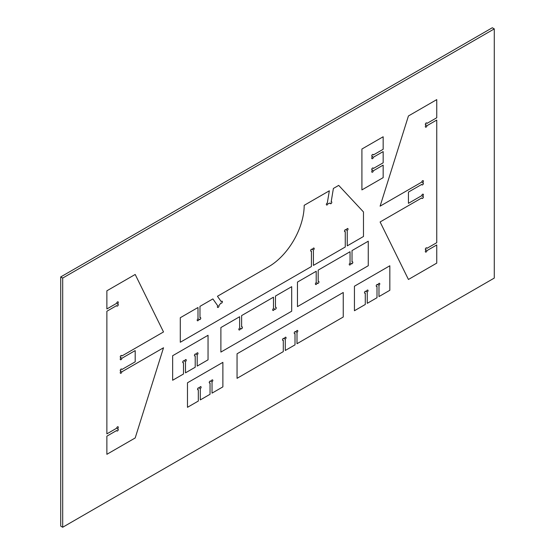 <?xml version="1.0" encoding="UTF-8"?>
<svg xmlns="http://www.w3.org/2000/svg" width="555" height="555" viewBox="0 0 555 555"><rect width="100%" height="100%" fill="white"/><g stroke="black" fill="none" stroke-linecap="round" stroke-linejoin="round"><path stroke-width="0.83" d="M372.537 170.323L372.537 169.872A1.124 0.652 120 0 1 371.975 169.927A1.124 0.652 120 0 1 371.975 168.63A1.124 0.652 120 0 1 373.099 167.978A1.124 0.652 120 0 1 373.335 168.491L383.158 162.823L383.158 151.584L373.335 157.252A1.124 0.652 -60 0 1 372.842 158.383A1.124 0.652 -60 0 1 371.975 158.688A1.124 0.652 -60 0 1 371.801 157.786A1.124 0.652 -60 0 1 372.537 156.794L372.537 156.344A1.124 0.652 -60 0 1 371.975 156.399A1.124 0.652 -60 0 1 371.975 155.102A1.124 0.652 -60 0 1 373.099 154.45A1.124 0.652 -60 0 1 373.335 154.963L383.158 149.295L383.158 136.766L361.915 149.024L361.915 189.9L383.158 177.642L383.158 165.112L373.335 170.78A1.124 0.652 120 0 1 372.842 171.918A1.124 0.652 120 0 1 371.975 172.216A1.124 0.652 120 0 1 371.801 171.315A1.124 0.652 120 0 1 372.537 170.323M297.459 282.086L297.459 306.61L368.256 265.734L368.256 241.21L352.023 250.582L352.023 261.925A1.124 0.652 120 0 1 352.591 261.87A1.124 0.652 120 0 1 352.591 263.167A1.124 0.652 120 0 1 351.461 263.819A1.124 0.652 120 0 1 351.232 263.306L350.836 263.528A1.124 0.652 120 0 1 350.351 264.666A1.124 0.652 120 0 1 349.477 264.964A1.124 0.652 120 0 1 349.31 264.062A1.124 0.652 120 0 1 350.045 263.07L350.045 251.727L318.181 270.118L318.181 281.461A1.124 0.652 -60 0 1 318.743 281.406A1.124 0.652 -60 0 1 318.743 282.71A1.124 0.652 -60 0 1 317.62 283.362A1.124 0.652 -60 0 1 317.391 282.842L316.995 283.071A1.124 0.652 -60 0 1 316.503 284.202A1.124 0.652 -60 0 1 315.635 284.5A1.124 0.652 -60 0 1 315.462 283.598A1.124 0.652 -60 0 1 316.204 282.606L316.204 271.263L297.459 282.086M408.431 203.338L421.793 195.624A1.124 0.652 -60 0 1 422.286 194.486A1.124 0.652 -60 0 1 423.153 194.188A1.124 0.652 -60 0 1 423.326 195.089A1.124 0.652 -60 0 1 422.591 196.081L422.591 196.532A1.124 0.652 -60 0 1 423.153 196.477A1.124 0.652 -60 0 1 423.153 197.774A1.124 0.652 -60 0 1 422.022 198.426A1.124 0.652 -60 0 1 421.793 197.913L380.106 221.972L408.431 279.47L436.75 263.119L436.75 244.97L426.927 250.638A1.124 0.652 120 0 1 426.434 251.776A1.124 0.652 120 0 1 425.567 252.074A1.124 0.652 120 0 1 425.394 251.172A1.124 0.652 120 0 1 426.129 250.18L426.129 249.729A1.124 0.652 120 0 1 425.567 249.785A1.124 0.652 120 0 1 425.567 248.487A1.124 0.652 120 0 1 426.691 247.835A1.124 0.652 120 0 1 426.927 248.349L436.75 242.681L436.75 120.053L426.927 125.721A1.124 0.652 -60 0 1 426.434 126.859A1.124 0.652 -60 0 1 425.567 127.157A1.124 0.652 -60 0 1 425.394 126.256A1.124 0.652 -60 0 1 426.129 125.263L426.129 124.813A1.124 0.652 -60 0 1 425.567 124.868A1.124 0.652 -60 0 1 425.567 123.571A1.124 0.652 -60 0 1 426.691 122.919A1.124 0.652 -60 0 1 426.927 123.432L436.75 117.764L436.75 99.616L408.431 115.967L380.106 206.155L421.793 182.089A1.124 0.652 120 0 1 422.286 180.958A1.124 0.652 120 0 1 423.153 180.652A1.124 0.652 120 0 1 423.326 181.561A1.124 0.652 120 0 1 422.591 182.553L422.591 182.997A1.124 0.652 120 0 1 423.153 182.942A1.124 0.652 120 0 1 423.153 184.246A1.124 0.652 120 0 1 422.022 184.898A1.124 0.652 120 0 1 421.793 184.378L408.431 192.092L408.431 203.338M199.127 388.327L199.516 388.105A1.124 0.652 120 0 1 200.008 386.967A1.124 0.652 120 0 1 200.875 386.668A1.124 0.652 120 0 1 201.049 387.57A1.124 0.652 120 0 1 200.313 388.562L200.313 399.905L210.047 394.286L210.047 382.943A1.124 0.652 -60 0 1 209.485 382.999A1.124 0.652 -60 0 1 209.485 381.701A1.124 0.652 -60 0 1 210.609 381.049A1.124 0.652 -60 0 1 210.845 381.562L211.233 381.34A1.124 0.652 -60 0 1 211.726 380.203A1.124 0.652 -60 0 1 212.593 379.904A1.124 0.652 -60 0 1 212.766 380.806A1.124 0.652 -60 0 1 212.031 381.798L212.031 393.141L222.881 386.877L222.881 362.353L187.479 382.79L187.479 407.315L198.329 401.05L198.329 389.707A1.124 0.652 120 0 1 197.767 389.763A1.124 0.652 120 0 1 197.767 388.465A1.124 0.652 120 0 1 198.891 387.813A1.124 0.652 120 0 1 199.127 388.327M184.295 361.27L184.683 361.041A1.124 0.652 120 0 1 185.176 359.911A1.124 0.652 120 0 1 186.043 359.605A1.124 0.652 120 0 1 186.216 360.514A1.124 0.652 120 0 1 185.481 361.506L185.481 372.849L195.214 367.23L195.214 355.88A1.124 0.652 -60 0 1 194.652 355.942A1.124 0.652 -60 0 1 194.652 354.638A1.124 0.652 -60 0 1 195.776 353.986A1.124 0.652 -60 0 1 196.012 354.506L196.401 354.277A1.124 0.652 -60 0 1 196.893 353.147A1.124 0.652 -60 0 1 197.76 352.841A1.124 0.652 -60 0 1 197.934 353.743A1.124 0.652 -60 0 1 197.198 354.742L197.198 366.085L208.049 359.82L208.049 335.289L172.647 355.727L172.647 380.258L183.497 373.994L183.497 362.651A1.124 0.652 120 0 1 182.935 362.706A1.124 0.652 120 0 1 182.935 361.402A1.124 0.652 120 0 1 184.059 360.75A1.124 0.652 120 0 1 184.295 361.27M295.01 333.513A1.124 0.652 -60 0 1 294.448 333.569A1.124 0.652 -60 0 1 294.448 332.265A1.124 0.652 -60 0 1 295.572 331.619A1.124 0.652 -60 0 1 295.808 332.133L296.197 331.911A1.124 0.652 -60 0 1 296.689 330.773A1.124 0.652 -60 0 1 297.556 330.475A1.124 0.652 -60 0 1 297.73 331.377A1.124 0.652 -60 0 1 296.994 332.369L296.994 343.712L343.247 317.009L343.247 292.485L237.047 353.799L237.047 378.323L283.293 351.62L283.293 340.277A1.124 0.652 120 0 1 282.731 340.333A1.124 0.652 120 0 1 282.731 339.036A1.124 0.652 120 0 1 283.855 338.383A1.124 0.652 120 0 1 284.091 338.897L284.479 338.675A1.124 0.652 120 0 1 284.972 337.537A1.124 0.652 120 0 1 285.839 337.239A1.124 0.652 120 0 1 286.012 338.141A1.124 0.652 120 0 1 285.277 339.133L285.277 350.476L295.01 344.856L295.01 333.513M494.283 28.895L62.694 278.069L62.694 527.25L494.283 278.076L494.283 28.895L492.306 27.75L60.717 276.924L62.694 278.069M60.717 276.924L60.717 526.105L62.694 527.25M274.274 308.996L274.663 308.774A1.124 0.652 120 0 0 274.898 309.288A1.124 0.652 120 0 0 276.022 308.635A1.124 0.652 120 0 0 276.022 307.338A1.124 0.652 120 0 0 275.46 307.394L275.46 296.051L291.694 286.678L291.694 311.202L220.89 352.078L220.89 327.554L239.635 316.732L239.635 328.074A1.124 0.652 -60 0 0 238.9 329.066A1.124 0.652 -60 0 0 239.073 329.968A1.124 0.652 -60 0 0 239.94 329.67A1.124 0.652 -60 0 0 240.433 328.532L240.821 328.31A1.124 0.652 -60 0 0 241.057 328.824A1.124 0.652 -60 0 0 242.181 328.178A1.124 0.652 -60 0 0 242.181 326.874A1.124 0.652 -60 0 0 241.619 326.93L241.619 315.587L273.476 297.196L273.476 308.538A1.124 0.652 120 0 0 272.741 309.53A1.124 0.652 120 0 0 272.914 310.432A1.124 0.652 120 0 0 273.781 310.127A1.124 0.652 120 0 0 274.274 308.996M121.032 357.392A1.124 0.652 -60 0 1 120.47 357.448A1.124 0.652 -60 0 1 120.47 356.15A1.124 0.652 -60 0 1 121.594 355.498A1.124 0.652 -60 0 1 121.829 356.019L163.51 331.952L135.191 274.461L106.872 290.806L106.872 308.955L116.696 303.287A1.124 0.652 120 0 1 117.188 302.149A1.124 0.652 120 0 1 118.055 301.851A1.124 0.652 120 0 1 118.229 302.752A1.124 0.652 120 0 1 117.494 303.745L117.494 304.195A1.124 0.652 120 0 1 118.055 304.14A1.124 0.652 120 0 1 118.055 305.437A1.124 0.652 120 0 1 116.932 306.089A1.124 0.652 120 0 1 116.696 305.576L106.872 311.244L106.872 433.871L116.696 428.203A1.124 0.652 -60 0 1 117.188 427.066A1.124 0.652 -60 0 1 118.055 426.767A1.124 0.652 -60 0 1 118.229 427.669A1.124 0.652 -60 0 1 117.494 428.661L117.494 429.112A1.124 0.652 -60 0 1 118.055 429.057A1.124 0.652 -60 0 1 118.055 430.354A1.124 0.652 -60 0 1 116.932 431.006A1.124 0.652 -60 0 1 116.696 430.493L106.872 436.161L106.872 454.309L135.191 437.964L163.51 347.77L121.829 371.836A1.124 0.652 120 0 1 121.337 372.967A1.124 0.652 120 0 1 120.47 373.272A1.124 0.652 120 0 1 120.296 372.37A1.124 0.652 120 0 1 121.032 371.371L121.032 370.927A1.124 0.652 120 0 1 120.47 370.983A1.124 0.652 120 0 1 120.47 369.679A1.124 0.652 120 0 1 121.594 369.026A1.124 0.652 120 0 1 121.829 369.547L135.191 361.832L135.191 350.587L121.829 358.308A1.124 0.652 -60 0 1 121.337 359.439A1.124 0.652 -60 0 1 120.47 359.737A1.124 0.652 -60 0 1 120.296 358.835A1.124 0.652 -60 0 1 121.032 357.843L121.032 357.392M377.005 286.366A1.124 0.652 -60 0 1 376.436 286.422A1.124 0.652 -60 0 1 376.436 285.124A1.124 0.652 -60 0 1 377.567 284.472A1.124 0.652 -60 0 1 377.795 284.986L378.191 284.764A1.124 0.652 -60 0 1 378.677 283.626A1.124 0.652 -60 0 1 379.551 283.327A1.124 0.652 -60 0 1 379.717 284.229A1.124 0.652 -60 0 1 378.982 285.221L378.982 296.564L389.832 290.3L389.832 265.776L354.437 286.214L354.437 310.738L365.287 304.473L365.287 293.13A1.124 0.652 120 0 1 364.718 293.186A1.124 0.652 120 0 1 364.718 291.888A1.124 0.652 120 0 1 365.849 291.236A1.124 0.652 120 0 1 366.078 291.75L366.473 291.528A1.124 0.652 120 0 1 366.959 290.39A1.124 0.652 120 0 1 367.833 290.092A1.124 0.652 120 0 1 368 290.993A1.124 0.652 120 0 1 367.264 291.986L367.264 303.328L377.005 297.709L377.005 286.366M180.292 342.255L180.292 317.724L197.989 307.505L197.989 318.848A1.124 0.652 -60 0 0 197.254 319.84A1.124 0.652 -60 0 0 197.427 320.748A1.124 0.652 -60 0 0 198.295 320.443A1.124 0.652 -60 0 0 198.787 319.312L199.176 319.083A1.124 0.652 -60 0 0 199.405 319.604A1.124 0.652 -60 0 0 200.535 318.952A1.124 0.652 -60 0 0 200.535 317.647A1.124 0.652 -60 0 0 199.973 317.703L199.973 306.36L212.877 298.909L217.789 305.895A1.124 0.652 -60 0 0 217.629 307.442A1.124 0.652 -60 0 0 218.677 306.915A1.124 0.652 -60 0 0 218.878 305.604L220.932 303.051A1.124 0.652 -60 0 0 221.063 303.169A1.124 0.652 -60 0 0 222.187 302.517A1.124 0.652 -60 0 0 222.187 301.219A1.124 0.652 -60 0 0 221.223 301.629L217.456 296.266L268.786 266.629A50.061 28.902 -60 0 0 304.189 205.315L329.337 190.795L327.304 203.012A1.124 0.652 -60 0 0 326.437 203.976A1.124 0.652 -60 0 0 326.576 204.982A1.124 0.652 -60 0 0 327.367 204.76A1.124 0.652 -60 0 0 327.922 203.747L330.239 202.977A1.124 0.652 -60 0 0 330.454 203.699A1.124 0.652 -60 0 0 331.578 203.047A1.124 0.652 -60 0 0 331.578 201.749A1.124 0.652 -60 0 0 331.182 201.729L333.388 188.457L338.703 185.391L363.483 211.961L363.483 236.486L347.25 245.858L347.25 230.429A1.124 0.652 120 0 0 347.985 229.437A1.124 0.652 120 0 0 347.812 228.535A1.124 0.652 120 0 0 346.944 228.833A1.124 0.652 120 0 0 346.452 229.964L346.063 230.193A1.124 0.652 120 0 0 345.834 229.673A1.124 0.652 120 0 0 344.704 230.325A1.124 0.652 120 0 0 344.704 231.629A1.124 0.652 120 0 0 345.265 231.574L345.265 247.003L313.409 265.394L313.409 249.965A1.124 0.652 -60 0 0 314.144 248.973A1.124 0.652 -60 0 0 313.97 248.071A1.124 0.652 -60 0 0 313.103 248.369A1.124 0.652 -60 0 0 312.611 249.507L312.222 249.729A1.124 0.652 -60 0 0 311.986 249.216A1.124 0.652 -60 0 0 310.862 249.868A1.124 0.652 -60 0 0 310.862 251.165A1.124 0.652 -60 0 0 311.424 251.11L311.424 266.539L180.292 342.255"/></g></svg>
